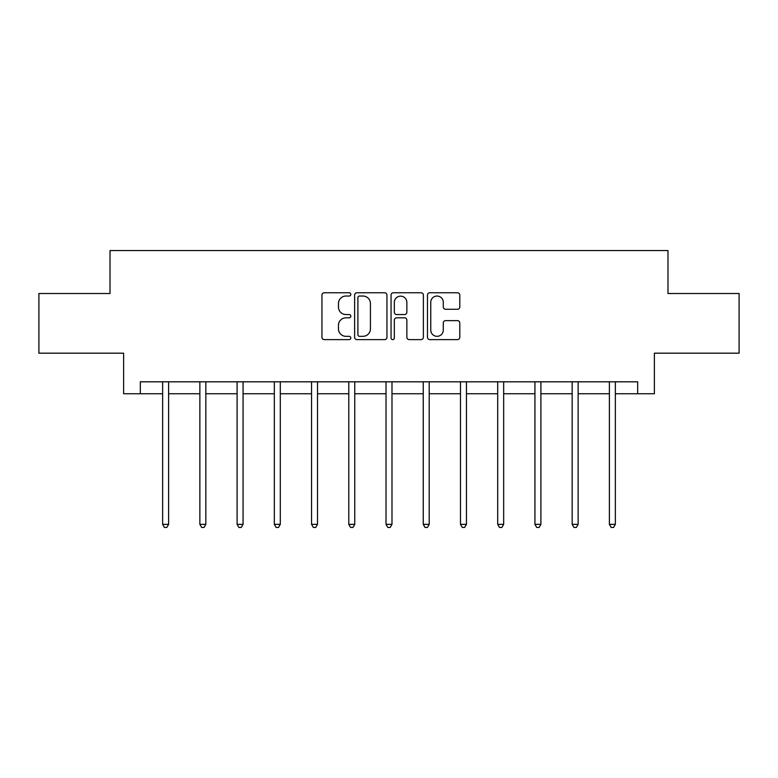 <?xml version="1.0" encoding="UTF-8"?>
<svg xmlns="http://www.w3.org/2000/svg" width="778" height="778" viewBox="0 0 778 778"><rect width="100%" height="100%" fill="white"/><g stroke="black" fill="none" stroke-linecap="round" stroke-linejoin="round"><path stroke-width="1.17" d="M350.82 294.405A1.644 1.644 0 0 0 349.176 292.761L324.29 292.761A2.344 2.344 0 0 0 321.946 295.105L321.946 337.273A2.344 2.344 0 0 0 324.29 339.616L349.176 339.616A1.644 1.644 0 0 0 350.82 337.973A1.644 1.644 0 0 0 349.176 336.329L345.957 336.329A7.498 7.498 0 0 1 338.459 328.841L338.459 325.321A7.498 7.498 0 0 1 345.957 317.823L349.176 317.823A1.644 1.644 0 0 0 350.82 316.189A1.644 1.644 0 0 0 349.176 314.545L345.957 314.545A7.498 7.498 0 0 1 338.459 307.047L338.459 303.537A7.498 7.498 0 0 1 345.957 296.039L349.176 296.039A1.644 1.644 0 0 0 350.82 294.405M457.464 309.274A2.344 2.344 0 0 0 459.798 306.931L459.798 295.105A2.344 2.344 0 0 0 457.464 292.761L429.816 292.761A2.344 2.344 0 0 0 427.472 295.105L427.472 337.273A2.344 2.344 0 0 0 429.816 339.616L457.464 339.616A2.344 2.344 0 0 0 459.798 337.273L459.798 322.977A2.344 2.344 0 0 0 457.464 320.643L445.629 320.643A2.344 2.344 0 0 0 443.285 322.977L443.285 330.066A6.263 6.263 0 0 1 437.022 336.329A6.263 6.263 0 0 1 430.759 330.066L430.759 302.311A6.263 6.263 0 0 1 437.022 296.039A6.263 6.263 0 0 1 443.285 302.311L443.285 306.931A2.344 2.344 0 0 0 445.629 309.274L457.464 309.274M140.322 393.746L140.322 381.813L637.678 381.813L637.678 393.746L654.376 393.746L654.376 353.183L739.1 353.183L739.1 293.52L667.981 293.52L667.981 250.555L110.019 250.555L110.019 293.52L38.9 293.52L38.9 353.183L123.624 353.183L123.624 393.746L162.641 393.746M386.948 295.105A2.344 2.344 0 0 0 384.604 292.761L356.966 292.761A2.344 2.344 0 0 0 354.622 295.105L354.622 337.273A2.344 2.344 0 0 0 356.966 339.616L384.604 339.616A2.344 2.344 0 0 0 386.948 337.273L386.948 295.105M393.396 292.761L421.034 292.761A2.344 2.344 0 0 1 423.378 295.105L423.378 337.273A2.344 2.344 0 0 1 421.034 339.616L409.209 339.616A2.344 2.344 0 0 1 406.865 337.273L406.865 320.166A2.344 2.344 0 0 0 404.521 317.823L396.673 317.823A2.344 2.344 0 0 0 394.329 320.166L394.329 337.973A1.644 1.644 0 0 1 392.686 339.616A1.644 1.644 0 0 1 391.052 337.973L391.052 295.105A2.344 2.344 0 0 1 393.396 292.761M168.602 393.746L199.868 393.746M205.839 393.746L237.096 393.746M243.067 393.746L274.333 393.746M280.294 393.746L311.56 393.746M317.521 393.746L348.787 393.746M354.758 393.746L386.014 393.746M391.986 393.746L423.242 393.746M429.213 393.746L460.479 393.746M466.44 393.746L497.706 393.746M503.667 393.746L534.933 393.746M540.905 393.746L572.161 393.746M578.132 393.746L609.398 393.746M615.359 393.746L637.678 393.746M359.543 296.039A1.644 1.644 0 0 0 357.899 297.682L357.899 334.696A1.644 1.644 0 0 0 359.543 336.329L362.937 336.329A7.498 7.498 0 0 0 370.435 328.841L370.435 303.537A7.498 7.498 0 0 0 362.937 296.039L359.543 296.039M406.865 302.428A6.263 6.263 0 0 0 400.592 296.155A6.263 6.263 0 0 0 394.329 302.428L394.329 312.202A2.344 2.344 0 0 0 396.673 314.545L404.521 314.545A2.344 2.344 0 0 0 406.865 312.202L406.865 302.428M168.923 381.813L168.777 382.163A2.383 2.383 0 0 0 168.602 383.058L168.602 524.343L162.641 524.343L162.641 383.058A2.383 2.383 0 0 0 162.466 382.163L162.33 381.813M168.602 524.343L166.813 527.445L164.43 527.445L162.641 524.343M206.151 381.813L206.005 382.163A2.383 2.383 0 0 0 205.839 383.058L205.839 524.343L199.868 524.343L199.868 383.058A2.383 2.383 0 0 0 199.693 382.163L199.557 381.813M205.839 524.343L204.05 527.445L201.658 527.445L199.868 524.343M243.378 381.813L243.242 382.163A2.383 2.383 0 0 0 243.067 383.058L243.067 524.343L237.096 524.343L237.096 383.058A2.383 2.383 0 0 0 236.93 382.163L236.784 381.813M243.067 524.343L241.277 527.445L238.885 527.445L237.096 524.343M280.605 381.813L280.469 382.163A2.383 2.383 0 0 0 280.294 383.058L280.294 524.343L274.333 524.343L274.333 383.058A2.383 2.383 0 0 0 274.157 382.163L274.012 381.813M280.294 524.343L278.505 527.445L276.122 527.445L274.333 524.343M317.842 381.813L317.696 382.163A2.383 2.383 0 0 0 317.521 383.058L317.521 524.343L311.56 524.343L311.56 383.058A2.383 2.383 0 0 0 311.385 382.163L311.249 381.813M317.521 524.343L315.732 527.445L313.349 527.445L311.56 524.343M355.069 381.813L354.924 382.163A2.383 2.383 0 0 0 354.758 383.058L354.758 524.343L348.787 524.343L348.787 383.058A2.383 2.383 0 0 0 348.612 382.163L348.476 381.813M354.758 524.343L352.959 527.445L350.577 527.445L348.787 524.343M392.297 381.813L392.151 382.163A2.383 2.383 0 0 0 391.986 383.058L391.986 524.343L386.014 524.343L386.014 383.058A2.383 2.383 0 0 0 385.849 382.163L385.703 381.813M391.986 524.343L390.196 527.445L387.804 527.445L386.014 524.343M429.524 381.813L429.388 382.163A2.383 2.383 0 0 0 429.213 383.058L429.213 524.343L423.242 524.343L423.242 383.058A2.383 2.383 0 0 0 423.076 382.163L422.931 381.813M429.213 524.343L427.423 527.445L425.041 527.445L423.242 524.343M466.751 381.813L466.615 382.163A2.383 2.383 0 0 0 466.44 383.058L466.44 524.343L460.479 524.343L460.479 383.058A2.383 2.383 0 0 0 460.304 382.163L460.158 381.813M466.44 524.343L464.651 527.445L462.268 527.445L460.479 524.343M503.988 381.813L503.843 382.163A2.383 2.383 0 0 0 503.667 383.058L503.667 524.343L497.706 524.343L497.706 383.058A2.383 2.383 0 0 0 497.531 382.163L497.395 381.813M503.667 524.343L501.878 527.445L499.495 527.445L497.706 524.343M541.216 381.813L541.07 382.163A2.383 2.383 0 0 0 540.905 383.058L540.905 524.343L534.933 524.343L534.933 383.058A2.383 2.383 0 0 0 534.758 382.163L534.622 381.813M540.905 524.343L539.115 527.445L536.723 527.445L534.933 524.343M578.443 381.813L578.307 382.163A2.383 2.383 0 0 0 578.132 383.058L578.132 524.343L572.161 524.343L572.161 383.058A2.383 2.383 0 0 0 571.995 382.163L571.849 381.813M578.132 524.343L576.342 527.445L573.95 527.445L572.161 524.343M615.67 381.813L615.534 382.163A2.383 2.383 0 0 0 615.359 383.058L615.359 524.343L609.398 524.343L609.398 383.058A2.383 2.383 0 0 0 609.223 382.163L609.077 381.813M615.359 524.343L613.57 527.445L611.187 527.445L609.398 524.343"/></g></svg>
